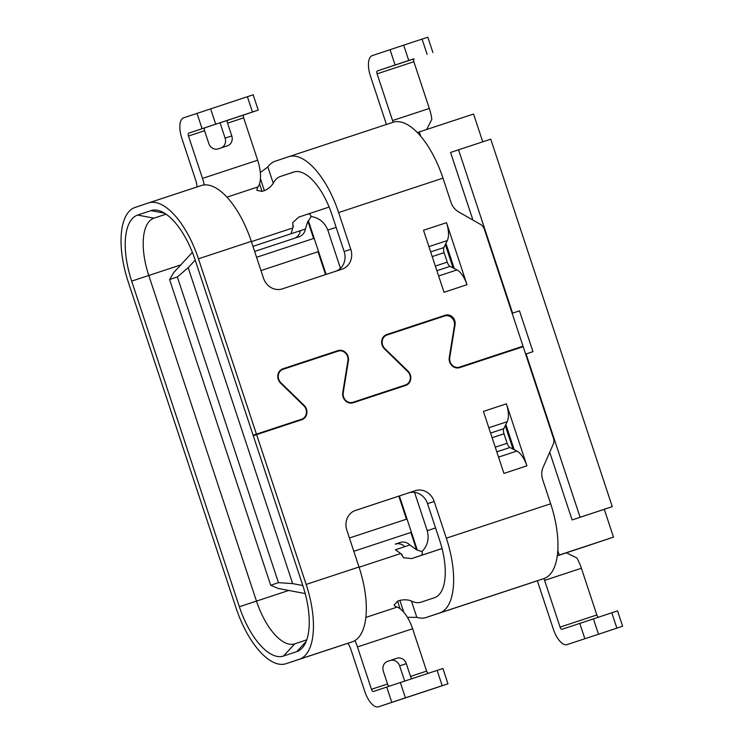 <?xml version="1.0" encoding="UTF-8"?>
<svg xmlns="http://www.w3.org/2000/svg" width="744" height="744" viewBox="0 0 744 744"><rect width="100%" height="100%" fill="white"/><g stroke="black" fill="none" stroke-linecap="round" stroke-linejoin="round"><path stroke-width="1.12" d="M131.669 281.13L239.354 606.76L256.475 601.096L148.781 275.466L131.669 281.13A60.748 26.44 -108.3 0 1 137.668 215.072L150.976 210.626A60.748 26.44 -108.3 0 1 157.654 210.32A60.748 26.44 -108.3 0 1 195.133 259.916L253.109 435.231L301.646 419.207A8.063 7.263 -108.5 0 1 301.646 419.207A8.063 7.263 -108.5 0 0 303.812 405.759L280.59 383.132A8.603 7.747 71.5 0 1 282.878 368.792A8.603 7.747 71.5 0 1 282.906 368.782L337.971 350.619A8.603 7.747 71.5 0 1 348.397 360.766L347.867 360.942M303.599 405.545L304.129 405.368A8.603 7.747 71.5 0 1 301.841 419.709A8.603 7.747 71.5 0 0 301.841 419.709L256.606 434.626L306.147 584.431A68.811 29.946 71.7 0 1 299.348 659.258L286.04 663.704A68.811 29.946 71.7 0 1 285.984 663.722A68.811 29.946 71.7 0 1 236.025 607.876L128.34 282.246A68.811 29.946 71.7 0 1 135.138 207.418L148.447 202.963A68.811 29.946 71.7 0 1 148.493 202.954A68.811 29.946 71.7 0 1 198.453 258.8L256.438 434.124M582.552 547.482A59.129 25.733 -108.3 0 0 582.599 547.463A59.129 25.733 -108.3 0 0 582.636 547.454L613.484 537.14L604.286 509.324L612.275 506.655L490.742 139.175L450.576 152.455L472.942 220.085M449.227 357.79L449.748 357.613A8.063 7.263 -108.5 0 0 459.522 367.127L523.023 346.183L484.316 229.152A8.063 7.263 -108.5 0 0 480.512 224.409L458.63 211.919A16.126 14.517 71.5 0 1 451.013 202.424L442.978 178.142A68.811 29.946 -108.3 0 0 420.769 136.319L419.318 131.921L473.556 114.027L482.744 141.816M598.464 617.167A2.688 1.172 71.7 0 1 596.837 614.972L581.389 568.249A26.877 11.699 -108.3 0 0 576.888 558.009L566.417 552.801M622.626 626.188L603.84 632.474A18.814 8.193 -108.3 0 0 603.84 632.474A18.814 8.193 -108.3 0 0 603.858 632.465L622.626 626.188L617.557 610.88L562.018 629.284A2.688 1.172 -108.3 0 1 560.065 627.108L596.837 614.972M543.976 578.562A26.877 11.699 71.7 0 1 544.617 580.385L560.065 627.108M603.858 632.465L567.086 644.602A18.814 8.193 71.7 0 1 567.067 644.602A18.814 8.193 71.7 0 1 553.406 629.331L537.959 582.608A10.751 4.678 -108.3 0 0 537.28 580.794M354.776 510.682L415.329 490.677A16.126 14.517 71.5 0 1 434.18 501.437L446.335 538.182A68.811 29.946 71.7 0 1 439.537 613.01L426.228 617.464A68.811 29.946 71.7 0 1 426.173 617.483A68.811 29.946 71.7 0 1 416.817 617.334L407.424 617.325M338.799 646.304A68.811 29.946 -108.3 0 0 338.846 646.285A68.811 29.946 -108.3 0 0 338.892 646.266L352.21 641.821A68.811 29.946 -108.3 0 0 359.008 566.993L346.853 530.249A16.126 14.517 71.5 0 1 355.53 510.403A16.126 14.517 71.5 0 1 355.576 510.384L355.474 510.421M530.463 583.082A68.811 29.946 -108.3 0 0 530.509 583.064A68.811 29.946 -108.3 0 0 530.556 583.045L543.873 578.59A68.811 29.946 -108.3 0 0 557.303 555.684L613.484 537.14M559.246 555.033L557.795 550.634A68.811 29.946 -108.3 0 0 550.672 503.772L542.636 479.489A16.126 14.517 71.5 0 1 543.101 467.325L553.229 444.28A8.063 7.263 -108.5 0 0 553.452 438.197L523.19 346.695L459.69 367.638A8.603 7.747 71.5 0 1 449.264 357.492L454.435 325.5A8.063 7.263 -108.5 0 0 444.67 315.986L386.945 335.033A8.063 7.263 -108.5 0 1 386.945 335.033L384.36 335.888L386.889 335.042M490.584 433.055L503.772 428.702L505.25 425.67L512.979 449.041L509.993 447.507A5.375 2.344 71.7 0 1 507.129 443.275L503.995 433.808L492.128 437.723M469.678 364.346L469.511 363.863M430.674 251.909L443.87 247.566L445.34 244.534L453.068 267.905L450.083 266.361A5.375 2.344 71.7 0 1 447.228 262.139L444.094 252.662L432.218 256.587M503.986 352.489L504.144 352.972M549.723 452.25L572.108 519.935L604.286 509.324M557.795 550.634A68.811 29.946 71.7 0 1 557.303 555.684M403.787 612.247L399.881 600.408C404.187 599.422 408.038 599.636 411.432 601.059A52.684 22.934 -108.3 0 0 421.123 602.166A52.684 22.934 -108.3 0 0 421.16 602.147L434.477 597.702A52.684 22.934 -108.3 0 0 439.676 540.414L427.521 503.66A16.126 14.517 -108.5 0 0 408.67 492.9M401.435 386.303A8.603 7.747 -108.5 0 1 399.612 387.457M297.563 420.574A8.603 7.747 -108.5 0 1 295.74 421.718M514.169 449.646L505.836 424.471L507.194 421.69A18.814 8.193 -108.3 0 0 506.404 403.825L526.91 465.837A18.814 8.193 -108.3 0 0 516.903 451.059L512.979 449.041M505.25 425.67L505.836 424.471M503.772 428.702A5.375 2.344 -108.3 0 0 503.995 433.808M526.91 465.837L503.93 473.417L483.423 411.404L506.404 403.825M415.329 490.677L355.576 510.384M304.129 405.368L280.897 382.742A8.063 7.263 -108.5 0 1 283.046 369.303A8.063 7.263 -108.5 0 1 283.073 369.294L338.148 351.122A8.063 7.263 -108.5 0 1 347.913 360.645L342.742 392.627A8.603 7.747 71.5 0 0 353.168 402.774L405.675 385.457A8.603 7.747 71.5 0 0 405.703 385.448A8.603 7.747 71.5 0 0 408 371.107L384.769 348.48A8.063 7.263 -108.5 0 1 386.917 335.042M572.108 519.935L580.097 517.266L526.082 353.939L525.636 354.088M526.082 353.939L532.974 351.67L519.47 310.834L512.142 313.289L519.47 310.834M256.606 434.626L253.276 435.742L302.817 585.547A60.748 26.44 -108.3 0 1 302.278 647.903A60.748 26.44 -108.3 0 1 296.819 651.605L306.119 641.514M239.354 606.76A60.748 26.44 -108.3 0 0 283.501 656.05L296.819 651.605M288.765 590.448L256.475 601.096A52.684 22.934 -108.3 0 0 294.726 643.858A52.684 22.934 -108.3 0 0 294.764 643.848L306.751 639.84M399.881 600.408L397.575 601.171L394.069 605.077L395.343 606.36A52.684 22.934 71.7 0 0 397.129 607.113L365.816 617.436M405.424 697.826L447.962 683.81L442.903 668.493L400.356 682.518L405.424 697.826L378.482 706.8L394.562 701.49A18.814 8.193 -108.3 0 0 394.562 701.49A18.814 8.193 -108.3 0 0 394.553 701.49L378.464 706.8A18.814 8.193 71.7 0 1 378.464 706.8A18.814 8.193 71.7 0 1 364.802 691.529L350.796 649.168A10.751 4.678 -108.3 0 0 347.839 643.281M354.925 640.547A26.877 11.699 71.7 0 1 357.455 646.936L371.461 689.307A2.688 1.172 -108.3 0 0 373.414 691.483L400.356 682.518M428.284 673.301A2.688 1.172 71.7 0 1 426.619 671.107L412.604 628.745A26.877 11.699 -108.3 0 0 397.129 607.113M394.562 701.49L433.631 688.6A18.814 8.193 -108.3 0 0 433.622 688.609A18.814 8.193 -108.3 0 0 433.631 688.6L447.962 683.81M404.755 681.067A18.814 8.193 71.7 0 1 403.871 678.64L399.649 665.88A8.063 7.263 -108.5 0 0 390.228 660.495L387.122 661.518M433.622 688.609L417.533 693.91A18.814 8.193 71.7 0 1 417.533 693.91A18.814 8.193 71.7 0 1 417.003 694.04M412.195 678.612A2.688 1.172 -108.3 0 1 410.53 676.417L406.308 663.657A8.063 7.263 71.5 0 0 396.887 658.273L387.689 661.304A8.063 7.263 71.5 0 0 387.661 661.314A8.063 7.263 71.5 0 0 383.327 671.237L387.55 683.996A2.688 1.172 71.7 0 0 389.242 686.201M137.668 215.072L153.989 218.178A52.684 22.934 -108.3 0 0 148.781 275.466L180.773 264.92M259.535 183.777L262.055 191.394L256.903 190.334L257.164 188.52A52.684 22.934 71.7 0 1 258.14 186.856A26.877 11.699 -108.3 0 0 257.657 160.211L243.641 117.85A2.688 1.172 71.7 0 1 243.911 114.92L258.233 110.131L252.467 112.019L247.399 96.711L253.174 94.814L258.233 110.131M262.055 191.394L264.362 190.641C268.259 188.985 271.216 186.512 273.243 183.219A52.684 22.934 -108.3 0 1 280.386 176.486L294.764 171.743M420.769 136.319A68.811 29.946 -108.3 0 0 417.365 132.572A68.811 29.946 -108.3 0 0 393.018 122.286A68.811 29.946 -108.3 0 0 392.972 122.304L288.737 156.686M336.223 271.095A16.126 14.517 -108.5 0 0 344.137 251.528L331.991 214.784A52.684 22.934 -108.3 0 0 293.741 172.022A52.684 22.934 -108.3 0 0 293.703 172.031L280.386 176.486M419.318 131.921L417.365 132.572M260.307 172.571L267.859 166.935A68.811 29.946 71.7 0 1 275.317 161.178L288.635 156.724A68.811 29.946 71.7 0 1 288.681 156.705A68.811 29.946 71.7 0 1 338.641 212.561L350.796 249.305A16.126 14.517 71.5 0 1 342.119 269.151A16.126 14.517 71.5 0 1 342.073 269.161L282.32 288.877A16.126 14.517 71.5 0 1 263.469 278.117L251.314 241.363A68.811 29.946 -108.3 0 0 201.354 185.516A68.811 29.946 -108.3 0 0 201.308 185.535L148.549 202.935M449.748 357.613L455.058 324.728A8.063 7.263 71.5 0 0 445.293 315.214L386.768 334.521A8.603 7.747 71.5 0 0 386.75 334.53A8.603 7.747 71.5 0 0 384.453 348.871L407.684 371.488A8.063 7.263 -108.5 0 1 405.536 384.936A8.063 7.263 -108.5 0 1 405.508 384.946L353 402.272A8.063 7.263 -108.5 0 1 343.226 392.758L348.397 360.766M445.34 244.534L447.284 240.554A18.814 8.193 -108.3 0 0 446.502 222.689L467.009 284.701A18.814 8.193 -108.3 0 0 456.993 269.914L453.068 267.905M467.009 284.701L444.029 292.28L423.513 230.268L446.502 222.689M443.87 247.566A5.375 2.344 -108.3 0 0 444.094 252.662M295.033 421.42A8.063 7.263 71.5 0 1 295.015 421.43A8.063 7.263 71.5 0 0 295.015 421.43L253.109 435.231M333.972 352.498A8.603 7.747 -108.5 0 0 331.322 352.842L282.32 369.005M398.905 387.15A8.063 7.263 71.5 0 1 398.877 387.159A8.063 7.263 71.5 0 1 398.849 387.168L350.517 403.118M441.211 317.13A8.063 7.263 -108.5 0 0 438.635 317.437L386.183 334.744M523.023 346.183L457.03 367.982M454.259 268.51L445.935 243.325M458.564 149.786L512.579 313.112M580.097 517.266L612.275 506.655M196.974 186.958A10.751 4.678 -108.3 0 0 195.839 180.625L181.834 138.263A18.814 8.193 71.7 0 1 183.684 117.803L247.399 96.711M220.112 122.723A18.814 8.193 71.7 0 0 220.894 125.373L225.116 138.133L231.775 135.91A8.063 7.263 71.5 0 1 227.441 145.833A8.063 7.263 71.5 0 0 227.441 145.833L218.215 148.874A8.063 7.263 71.5 0 1 208.794 143.49L204.572 130.73L188.483 136.04A2.688 1.172 -108.3 0 1 188.753 133.12L252.467 112.019M188.483 136.04L202.498 178.402A26.877 11.699 71.7 0 1 204.256 184.912M386.378 124.481A10.751 4.678 -108.3 0 0 385.885 122.797L370.438 76.065A18.814 8.193 71.7 0 1 372.298 55.605L403.676 45.161L408.744 60.469L377.357 70.922A2.688 1.172 -108.3 0 0 377.096 73.842L392.544 120.565A26.877 11.699 71.7 0 1 393.083 122.267M426.656 129.502L431.818 119.347A26.877 11.699 -108.3 0 0 429.316 108.438L413.859 61.715A2.688 1.172 71.7 0 1 414.129 58.795L408.744 60.469M432.896 52.508L427.828 37.2L403.676 45.161M231.775 135.91L227.552 123.151A2.688 1.172 -108.3 0 1 227.822 120.23L204.842 127.81A2.688 1.172 71.7 0 0 204.572 130.73M225.116 138.133A8.063 7.263 -108.5 0 1 221.321 147.851M166.107 214.179L153.989 218.178L166.052 214.142M439.155 317.8L439.007 317.335M307.625 214.151L329.136 207.055L307.607 214.16C309.355 213.621 310.518 214.393 311.104 216.476C319.092 217.815 324.663 222.354 327.816 230.091L340.464 268.333M381.644 392.851L381.802 393.334M414.548 492.351L427.233 530.714C429.325 538.814 427.558 545.78 421.941 551.63L416.584 549.825L409.879 544.961L395.455 549.779L402.16 554.643L401.602 554.829L401.351 554.057M429.111 320.58L429.269 321.064M417.142 549.639L411.404 532.286L353.809 551.285L411.404 532.286L407.014 519.014L349.42 538.014M399.389 495.96L407.014 519.014M367.052 398.198L366.894 397.714M311.104 216.476L308.435 220.949L318.562 251.565L260.977 270.565L318.562 251.565L326.123 274.424M410.846 532.471L416.584 549.825M421.941 551.63C422.722 553.657 422.248 554.987 420.518 555.61L411.637 558.577L403.601 557.768L401.602 554.829M400.449 548.114L404.885 546.626A10.751 9.681 -108.5 0 0 395.241 544.152L400.226 542.478A10.751 9.681 71.5 0 1 409.879 544.961M307.588 214.16L298.716 217.127L292.755 222.605L292.904 226.139L293.452 225.953L290.988 233.802M192.38 252.337L173.761 272.509L169.585 279.539L270.695 585.258L278.247 588.448L305.207 593.582M293.155 226.911L292.904 226.139M308.435 220.949L307.877 221.135L313.615 238.48M252.96 246.348L305.393 229.031L307.877 221.135M300.399 230.696A10.751 9.681 -108.5 0 1 294.698 238.219M305.393 229.031A10.751 9.681 71.5 0 1 299.153 236.75A10.751 9.681 71.5 0 1 299.116 236.759L254.643 251.426M302.827 585.556L292.671 583.621L278.461 582.664L270.695 585.258M278.461 582.664L177.351 276.935L188.185 267.691L292.671 583.621M188.185 267.691L195.188 260.102M318.004 251.751L325.565 274.61M280.99 426.591L280.823 426.107M398.831 496.146L406.457 519.2M177.351 276.935L169.585 279.539M314.173 238.303L256.587 257.294M283.873 425.103L284.031 425.587M292.829 227.952L251.398 241.623M359.092 567.244L400.644 553.545M581.389 568.249L544.617 580.385M584.84 638.659L579.771 623.351M426.228 617.464L530.556 583.045M286.04 663.704L338.892 646.266M507.194 421.69L488.827 427.754M498.536 457.114L516.903 451.059M509.993 447.507L496.797 451.85M446.335 538.182L550.672 503.772M306.147 584.431L359.008 566.993M384.769 348.48L384.248 348.657M407.47 371.284L408 371.107M280.497 370.159L283.027 369.312L280.497 370.159M280.897 382.742L280.376 382.918M294.764 643.848L283.501 656.05M411.432 601.059L416.817 617.334M434.18 501.437L427.521 503.66M397.575 601.171L400.077 608.731M391.79 702.345L386.731 687.028M412.604 628.745L357.455 646.936M406.308 663.657L399.649 665.88M390.228 660.495L396.887 658.273M371.461 689.307L387.55 683.996M410.53 676.417L426.619 671.107M442.196 685.698L437.128 670.391M352.21 641.821L299.348 659.258M543.873 578.59L439.537 613.01M258.14 186.856L226.976 197.132M442.978 178.142L338.641 212.561M251.314 241.363L198.453 258.8M438.635 275.978L456.993 269.914M447.284 240.554L428.925 246.608M450.083 266.361L436.895 270.714M435.352 266.054L447.228 262.139M459.522 367.127L456.983 367.973M455.058 324.728L454.51 324.914M438.635 317.437L445.293 315.214M353 402.272L350.471 403.118M342.705 392.925L343.226 392.758M331.322 352.842L337.971 350.619M294.987 421.43L301.646 419.207L295.015 421.43M164.638 213.221L150.976 210.626M202.07 128.666L197.002 113.358M395.111 64.988L390.042 49.671M392.544 120.565L429.316 108.438M413.859 61.715L377.096 73.842M377.357 70.922L414.129 58.795M427.13 54.405L422.062 39.088M267.859 166.935L273.243 183.219M344.137 251.528L350.796 249.305M264.362 190.641L260.419 178.727M202.498 178.402L257.657 160.211M243.641 117.85L227.552 123.151M188.753 133.12L204.842 127.81M227.822 120.23L243.911 114.92M210.636 108.838L215.695 124.146M427.233 530.714L435.566 527.97M336.139 227.348L327.816 230.091M582.599 547.463L557.284 555.814L582.636 547.454M395.241 544.152L400.226 542.478M411.637 558.577L442.057 548.551L411.627 558.586M442.048 548.514L420.518 555.61M495.262 447.2L507.129 443.275M616.85 628.085L611.791 612.768M593.405 618.831L598.464 634.148M530.509 583.064L426.173 617.483M338.846 646.285L285.984 663.722M393.018 122.286L288.681 156.705M148.493 202.954L201.354 185.516"/></g></svg>
